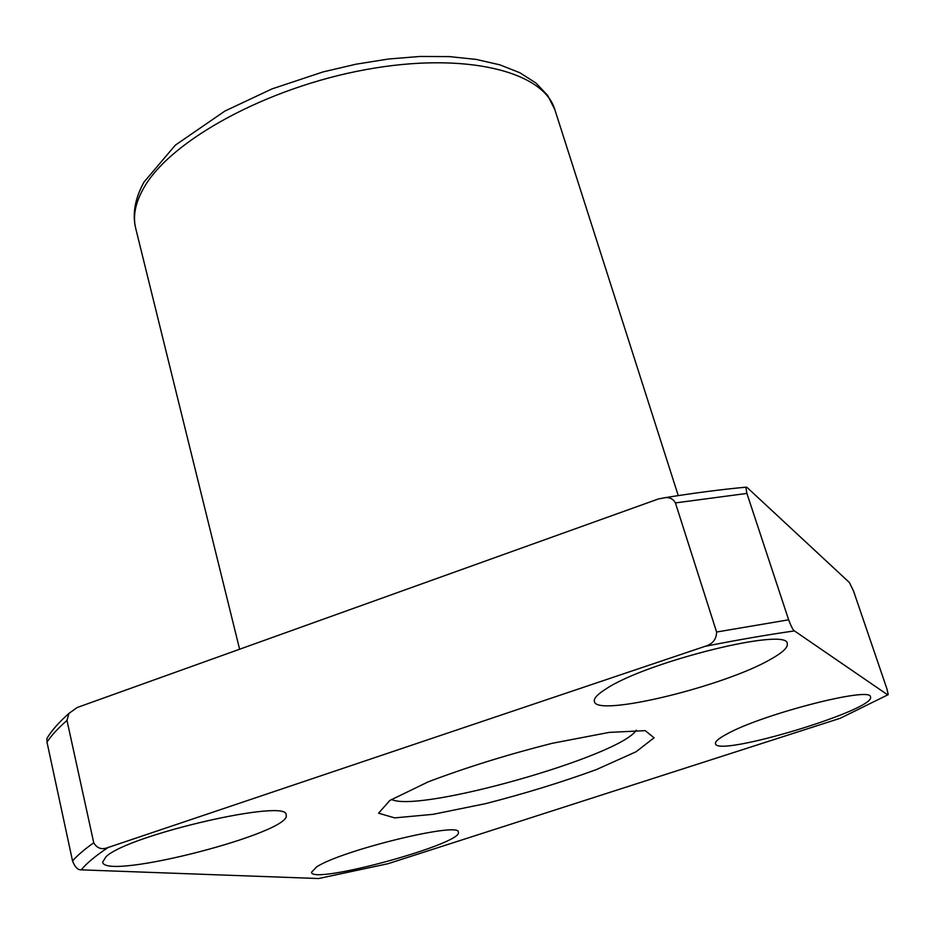 <?xml version="1.0" encoding="UTF-8"?>
<svg xmlns="http://www.w3.org/2000/svg" width="935" height="935" viewBox="0 0 935 935"><rect width="100%" height="100%" fill="white"/><g stroke="black" fill="none" stroke-linecap="round" stroke-linejoin="round"><path stroke-width="1.4" d="M675.421 502.913C673.317 499.056 669.951 497.291 665.346 497.63L658.322 498.986L77.149 707.526L68.898 713.428L66.981 720.429L93.745 842.774C97.03 848.384 101.798 849.973 108.051 847.519L704.967 646.365C712.552 644.192 716.432 639.411 716.596 632.025L675.421 502.913L746.901 493.423L745.838 487.182L746.971 487.357L849.401 582.528L853.538 591.06L886.941 688.896L888.227 694.635L840.273 718.255L387.978 863.718L318.555 878.538L81.228 869.854C77.815 870.053 74.929 867.084 72.544 860.96L46.984 742.145L46.937 738.346C51.729 730.492 59.057 722.182 68.898 713.428M771.13 659.023C782.77 652.455 788.147 647.324 787.27 643.654C788.392 626.731 647.417 661.454 606.523 688.581C597.582 694.144 593.538 698.457 594.38 701.507C596.226 717.519 724.754 686.255 771.13 659.023M716.596 632.025L788.649 619.812C791.22 626.59 793.149 630.295 794.434 630.903L887.736 694.892M106.134 856.589C129.147 834.604 289.231 798.058 286.075 814.934C293.824 832.173 104.767 881.132 102.64 862.105L106.134 856.589M316.509 867.002C340.994 850.429 460.651 821.281 458.325 832.185C464.146 843.463 312.313 885.059 311.46 872.332L316.509 867.002M727.512 733.683C763.264 713.908 871.712 686.115 870.45 696.879C876.937 709.466 716.771 757.677 715.497 743.699C714.924 741.56 718.921 738.229 727.512 733.683M788.649 619.812L746.901 493.423M389.825 800.477L428.23 781.835C465.934 767.542 507.261 754.685 552.188 743.302L609.199 732.397L645.232 730.644L654.056 737.797L636.057 751.775L596.495 769.528C561.888 782.186 524.944 793.546 485.686 803.621L433.069 814.327L394.687 817.891L378.582 813.193L389.825 800.477M704.967 646.365C737.505 639.926 767.331 634.771 794.434 630.903M81.228 869.854C86.523 863.356 95.464 855.911 108.051 847.519M72.544 860.96C77.301 855.502 84.36 849.436 93.745 842.774M46.984 742.145C51.367 735.483 58.04 728.236 66.981 720.429M239.617 649.229L135.704 228.35C132.665 216.149 135.376 202.638 143.838 187.83C170.299 140.601 266.767 87.481 366.052 69.564C465.408 51.367 543.808 71.422 554.876 109.734L678.249 495.608M636.267 730.177C620.478 756.146 418.529 813.298 391.473 799.448M665.381 497.63C694.249 492.967 721.072 489.484 745.826 487.193M554.876 109.734L547.711 95.487L535.942 83.028L519.883 72.755L499.874 64.842L476.254 59.431L449.454 56.614L420.025 56.462L388.633 58.998L356.036 64.199L323.078 71.913L272.062 88.883L224.926 111.043L175.312 145.17L144.072 181.986C135.002 198.337 132.209 213.788 135.704 228.35"/></g></svg>
